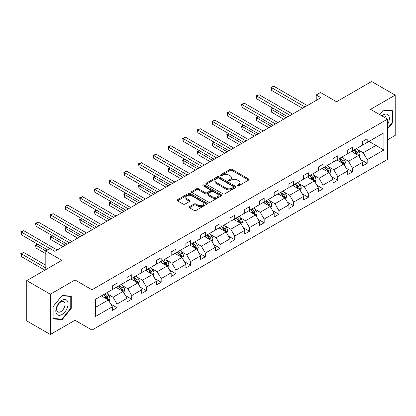 <?xml version="1.0" encoding="UTF-8"?>
<svg xmlns="http://www.w3.org/2000/svg" width="416" height="416" viewBox="0 0 416 416"><rect width="100%" height="100%" fill="white"/><g stroke="black" fill="none" stroke-linecap="round" stroke-linejoin="round"><path stroke-width="0.62" d="M237.515 185.744A0.915 0.53 0 0 0 238.81 185.744L248.648 180.06A1.31 0.754 0 0 0 249.028 179.53A1.31 0.754 0 0 0 248.648 178.994L231.982 169.369A1.31 0.754 0 0 0 230.131 169.369L220.293 175.053A0.915 0.53 0 0 0 220.022 175.427A0.915 0.53 0 0 0 220.293 175.802A0.915 0.53 0 0 0 221.588 175.802L222.862 175.063A4.191 2.418 0 0 1 228.784 175.063L230.173 175.864A4.191 2.418 0 0 1 231.4 177.575A4.191 2.418 0 0 1 230.173 179.286L228.904 180.024A0.915 0.53 0 0 0 228.634 180.398A0.915 0.53 0 0 0 228.904 180.773A0.915 0.53 0 0 0 230.199 180.773L231.473 180.034A4.191 2.418 0 0 1 237.396 180.034L238.784 180.835A4.191 2.418 0 0 1 240.011 182.546A4.191 2.418 0 0 1 238.784 184.257L237.515 184.995A0.915 0.53 0 0 0 237.245 185.37A0.915 0.53 0 0 0 237.515 185.744L237.515 184.995M387.514 139.844L395.2 135.408L395.2 95.108L371.618 81.494L336.528 101.748L320.492 92.492L316.202 94.973L316.202 100.417M50.341 334.506L75.01 320.268L75.01 279.968L50.341 294.206L50.341 334.506L26.759 320.892L26.759 280.592L61.849 260.333L45.817 251.077L45.817 269.594M50.341 294.206L26.759 280.592M189.483 206.684A1.31 0.754 0 0 0 189.098 207.22A1.31 0.754 0 0 0 189.483 207.75L194.158 210.449A1.31 0.754 0 0 0 196.009 210.449L206.934 204.142A1.31 0.754 0 0 0 207.319 203.611A1.31 0.754 0 0 0 206.934 203.076L190.268 193.45A1.31 0.754 0 0 0 188.417 193.45L177.492 199.758A1.31 0.754 0 0 0 177.112 200.294A1.31 0.754 0 0 0 177.492 200.829L183.139 204.09A1.31 0.754 0 0 0 184.995 204.09L189.67 201.391A1.31 0.754 0 0 0 190.05 200.855A1.31 0.754 0 0 0 189.67 200.32L186.867 198.702A3.505 2.023 0 0 1 185.843 197.272A3.505 2.023 0 0 1 188.006 195.406A3.505 2.023 0 0 1 191.823 195.842L202.795 202.181A3.505 2.023 0 0 1 203.819 203.611A3.505 2.023 0 0 1 201.656 205.478A3.505 2.023 0 0 1 197.839 205.041L196.009 203.986A1.31 0.754 0 0 0 194.158 203.986L189.483 206.684L189.483 207.75M45.817 251.077L50.107 248.596L54.824 251.321L320.918 97.692L316.202 94.973M75.01 279.968L91.988 289.77L387.514 119.148L387.514 159.453L91.988 330.07L91.988 289.77M395.2 95.108L370.531 109.346L387.514 119.148M222.955 193.825A1.31 0.754 0 0 0 224.806 193.825L235.732 187.517A1.31 0.754 0 0 0 236.116 186.987A1.31 0.754 0 0 0 235.732 186.451L219.066 176.826A1.31 0.754 0 0 0 217.214 176.826L206.289 183.134A1.31 0.754 0 0 0 205.904 183.669A1.31 0.754 0 0 0 206.289 184.205L222.955 193.825M203.46 185.942A0.915 0.53 0 0 1 204.391 186.072L204.391 184.98L221.333 194.761A1.31 0.754 0 0 1 221.718 195.296A1.31 0.754 0 0 1 221.333 195.832L210.408 202.14A1.31 0.754 0 0 1 208.556 202.14L191.89 192.52L191.89 191.448A1.31 0.754 0 0 0 191.506 191.984A1.31 0.754 0 0 0 191.89 192.52M191.89 191.448L196.565 188.75A1.31 0.754 0 0 1 198.416 188.75L205.176 192.65A1.31 0.754 0 0 0 207.028 192.65L210.132 190.861A1.31 0.754 0 0 0 210.512 190.325A1.31 0.754 0 0 0 210.132 189.79L203.091 185.728A0.915 0.53 0 0 1 202.826 185.354A0.915 0.53 0 0 1 203.393 184.865A0.915 0.53 0 0 1 204.391 184.98M95.618 299.218L112.315 289.578L112.315 285.932L117.031 283.208L117.031 286.858L127.031 281.086L127.031 277.436L131.747 274.711L131.747 278.361L141.747 272.589L141.747 268.939L146.463 266.214L146.463 269.864L156.458 264.092L156.458 260.442L161.174 257.722L161.174 261.368L171.174 255.596L171.174 251.95L175.89 249.226L175.89 252.876L185.89 247.099L185.89 243.454L190.606 240.729L190.606 244.379L200.606 238.607L200.606 234.957L205.322 232.232L205.322 235.882L215.322 230.11L215.322 226.46L220.038 223.74L220.038 227.386L230.032 221.614L230.032 217.963L234.749 215.244L234.749 218.894L244.748 213.117L244.748 209.472L249.465 206.747L249.465 210.397L259.464 204.625L259.464 200.975L264.181 198.25L264.181 201.9L274.18 196.128L274.18 192.478L278.897 189.758L278.897 193.404L288.896 187.632L288.896 183.981L293.613 181.262L293.613 184.907L303.607 179.135L303.607 175.49L308.324 172.765L308.324 176.415L318.323 170.643L318.323 166.993L323.04 164.268L323.04 167.918L333.039 162.146L333.039 158.496L337.756 155.776L337.756 159.422L347.755 153.65L347.755 149.999L352.472 147.28L352.472 150.925L362.471 145.153L362.471 141.508L367.188 138.783L367.188 142.433L383.88 132.792L383.88 149.999L367.188 159.64L367.188 163.29L362.471 166.01L362.471 162.365L352.472 168.137L352.472 171.787L347.755 174.507L347.755 170.862L337.756 176.634L337.756 180.279L333.039 183.004L333.039 179.353L323.04 185.125L323.04 188.776L318.323 191.5L318.323 187.85L308.324 193.622L308.324 197.272L303.607 199.997L303.607 196.347L293.613 202.119L293.613 205.769L288.896 208.489L288.896 204.844L278.897 210.616L278.897 214.261L274.18 216.986L274.18 213.335L264.181 219.107L264.181 222.758L259.464 225.482L259.464 221.832L249.465 227.604L249.465 231.254L244.748 233.979L244.748 230.329L234.749 236.101L234.749 239.751L230.032 242.471L230.032 238.826L220.038 244.598L220.038 248.243L215.322 250.968L215.322 247.317L205.322 253.094L205.322 256.74L200.606 259.464L200.606 255.814L190.606 261.586L190.606 265.236L185.89 267.961L185.89 264.311L175.89 270.083L175.89 273.733L171.174 276.453L171.174 272.808L161.174 278.58L161.174 282.23L156.458 284.95L156.458 281.299L146.463 287.076L146.463 290.722L141.747 293.446L141.747 289.796L131.747 295.568L131.747 299.218L127.031 301.943L127.031 298.293L117.031 304.065L117.031 307.715L112.315 310.435L112.315 306.79L95.618 316.425L95.618 299.218M116.09 287.399L123.068 291.429L113.069 297.206L107.609 294.05M113.069 297.206L117.031 304.065M123.068 291.429L127.031 298.293M112.315 288.709L113.069 289.146L117.031 286.858M130.801 278.907L137.784 282.937L127.785 288.709L122.325 285.558M127.785 288.709L131.747 295.568M137.784 282.937L141.747 289.796M127.031 280.212L127.785 280.649L131.747 278.361M145.517 270.41L152.5 274.44L142.501 280.212L137.041 277.061M142.501 280.212L146.463 287.076M152.5 274.44L156.458 281.299M141.747 271.716L142.501 272.152L146.463 269.864M160.233 261.914L167.211 265.944L157.217 271.716L151.757 268.564M157.217 271.716L161.174 278.58M167.211 265.944L171.174 272.808M156.458 263.219L157.217 263.656L161.174 261.368M174.949 253.417L181.927 257.447L171.928 263.219L166.468 260.068M171.928 263.219L175.89 270.083M181.927 257.447L185.89 264.311M171.174 254.727L171.928 255.159L175.89 252.876M189.665 244.925L196.643 248.955L186.644 254.727L181.184 251.576M186.644 254.727L190.606 261.586M196.643 248.955L200.606 255.814M185.89 246.23L186.644 246.667L190.606 244.379M204.376 236.428L211.359 240.458L201.36 246.23L195.9 243.079M201.36 246.23L205.322 253.094M211.359 240.458L215.322 247.317M200.606 237.734L201.36 238.17L205.322 235.882M219.092 227.932L226.075 231.962L216.076 237.734L210.616 234.582M216.076 237.734L220.038 244.598M226.075 231.962L230.032 238.826M215.322 229.237L216.076 229.674L220.038 227.386M233.808 219.435L240.786 223.465L230.792 229.237L225.332 226.086M230.792 229.237L234.749 236.101M240.786 223.465L244.748 230.329M230.032 220.745L230.792 221.177L234.749 218.894M248.524 210.943L255.502 214.973L245.502 220.745L240.042 217.589M245.502 220.745L249.465 227.604M255.502 214.973L259.464 221.832M244.748 212.248L245.502 212.685L249.465 210.397M263.24 202.446L270.218 206.476L260.218 212.248L254.758 209.097M260.218 212.248L264.181 219.107M270.218 206.476L274.18 213.335M259.464 203.752L260.218 204.188L264.181 201.9M277.95 193.95L284.934 197.98L274.934 203.752L269.474 200.6M274.934 203.752L278.897 210.616M284.934 197.98L288.896 204.844M274.18 195.255L274.934 195.692L278.897 193.404M292.666 185.453L299.65 189.483L289.65 195.255L284.19 192.104M289.65 195.255L293.613 202.119M299.65 189.483L303.607 196.347M288.896 186.763L289.65 187.195L293.613 184.907M307.382 176.956L314.361 180.986L304.361 186.763L298.906 183.607M304.361 186.763L308.324 193.622M314.361 180.986L318.323 187.85M303.607 178.266L304.361 178.703L308.324 176.415M322.098 168.464L329.077 172.494L319.077 178.266L313.617 175.115M319.077 178.266L323.04 185.125M329.077 172.494L333.039 179.353M318.323 169.77L319.077 170.206L323.04 167.918M336.814 159.968L343.793 163.998L333.793 169.77L328.333 166.618M333.793 169.77L337.756 176.634M343.793 163.998L347.755 170.862M333.039 161.273L333.793 161.71L337.756 159.422M351.525 151.471L358.509 155.501L348.509 161.273L343.049 158.122M348.509 161.273L352.472 168.137M358.509 155.501L362.471 162.365M347.755 152.781L348.509 153.213L352.472 150.925M368.976 141.398L375.96 145.428L363.225 152.781L357.765 149.625M363.225 152.781L367.188 159.64M383.88 149.999L375.96 145.428L375.96 137.368L383.88 132.792M75.01 320.268L91.988 330.07M362.471 144.284L363.225 144.721L367.188 142.433M95.618 307.278L108.352 299.926L101.374 295.896M108.352 299.926L112.315 306.79M360.911 159.666L367.188 163.29M346.195 168.163L352.472 171.787M331.484 176.66L337.756 180.279M316.768 185.156L323.04 188.776M302.052 193.648L308.324 197.272M287.336 202.145L293.613 205.769M272.626 210.642L278.897 214.261M257.91 219.138L264.181 222.758M243.194 227.635L249.465 231.254M228.478 236.127L234.749 239.751M213.762 244.624L220.038 248.243M199.051 253.12L205.322 256.74M184.335 261.617L190.606 265.236M169.619 270.109L175.89 273.733M154.903 278.606L161.174 282.23M140.187 287.102L146.463 290.722M125.476 295.599L131.747 299.218M110.76 304.091L117.031 307.715M387.514 129.095L392.512 122.876L392.512 110.739L383.412 109.928L379.647 114.608L383.219 110.193L392.038 110.984L392.038 122.741L387.514 128.378M71.235 308.365L71.235 296.228L62.135 295.412L53.03 306.738L53.03 318.874L62.135 319.686L71.235 308.365L70.767 308.09M237.879 185.869L238.784 185.349A4.191 2.418 0 0 0 240.011 183.638L240.011 182.546M231.4 177.575L231.4 178.667A4.191 2.418 0 0 1 230.173 180.378L229.268 180.898M248.628 180.071L231.982 170.461A1.31 0.754 0 0 0 230.131 170.461L220.657 175.926M235.711 187.528L219.066 177.918A1.31 0.754 0 0 0 217.214 177.918L206.305 184.215M233.418 187.361A0.915 0.53 0 0 0 233.683 186.987A0.915 0.53 0 0 0 233.418 186.612L218.785 178.162A0.915 0.53 0 0 0 217.49 178.162L216.148 178.937A4.191 2.418 0 0 0 214.921 180.648A4.191 2.418 0 0 0 216.148 182.359L226.148 188.136A4.191 2.418 0 0 0 232.076 188.136L233.418 187.361L233.418 188.448A0.915 0.53 0 0 0 233.683 188.074L233.683 186.987M214.921 180.648L214.921 181.74A4.191 2.418 0 0 0 216.148 183.451L216.148 182.359M233.418 188.448L232.076 189.223A4.191 2.418 0 0 1 226.148 189.223L216.148 183.451M191.906 192.525L196.565 189.836L196.565 188.75M210.512 190.325L210.512 191.417A1.31 0.754 0 0 1 210.132 191.948L207.028 193.742A1.31 0.754 0 0 1 205.176 193.742L198.416 189.836A1.31 0.754 0 0 0 196.565 189.836M204.391 186.072L221.317 195.842M212.191 196.7A3.505 2.023 0 0 0 216.008 197.137A3.505 2.023 0 0 0 218.171 195.27A3.505 2.023 0 0 0 217.142 193.84L213.278 191.61A1.31 0.754 0 0 0 211.427 191.61L208.322 193.398A1.31 0.754 0 0 0 207.943 193.934A1.31 0.754 0 0 0 208.322 194.47L212.191 196.7L212.191 197.787A3.505 2.023 0 0 0 216.008 198.229A3.505 2.023 0 0 0 218.171 196.357L218.171 195.27M207.943 193.934L207.943 195.021A1.31 0.754 0 0 0 208.322 195.556L208.322 194.47M212.191 197.787L208.322 195.556M203.819 203.611L203.819 204.698A3.505 2.023 0 0 1 201.656 206.565A3.505 2.023 0 0 1 197.839 206.128L196.009 205.072A1.31 0.754 0 0 0 194.158 205.072L189.498 207.761M185.843 197.272L185.843 198.364A3.505 2.023 0 0 0 186.867 199.794L186.867 198.702M189.649 201.401L186.867 199.794M206.918 204.152L190.268 194.542A1.31 0.754 0 0 0 188.417 194.542L177.512 200.84M392.038 122.606L392.512 122.876M61.173 319.134L62.135 319.686M359.226 156.744L360.09 154.237A3.536 2.038 -120 0 0 358.961 151.226L356.845 148.403M353.049 152.35L352.128 151.122M273.265 108.358L271.471 109.392L271.471 112.112L283.707 119.179M357.984 155.199L358.181 154.388A3.536 2.038 -120 0 0 357.172 152.261L355.051 149.438M354.167 149.947L356.496 153.057A1.799 1.04 60 0 1 356.824 153.603L358.181 154.388M353.922 150.088L356.039 152.916A3.536 2.038 60 0 1 356.918 154.586M271.471 112.112L270.951 109.091L286.062 117.816M270.951 109.091L273.057 108.238M304.928 106.922L271.471 87.61L273.832 86.247L307.289 105.565M302.572 108.285L271.471 90.329L271.471 87.61L270.951 87.308L273.832 86.247M271.471 90.329L270.951 87.308M344.51 165.24L345.379 162.734A3.536 2.038 -120 0 0 344.25 159.723L342.129 156.894M338.333 160.846L337.412 159.619M258.549 116.854L256.755 117.889L256.755 120.609L268.991 127.676M343.273 163.696L343.47 162.885A3.536 2.038 -120 0 0 342.456 160.758L340.34 157.929M339.451 158.444L341.786 161.554A1.799 1.04 60 0 1 342.113 162.1L343.47 162.885M339.206 158.584L341.323 161.413A3.536 2.038 60 0 1 342.207 163.082M256.755 120.609L256.24 117.588L271.352 126.313M256.24 117.588L258.341 116.735M329.794 173.737L330.663 171.231A3.536 2.038 -120 0 0 329.534 168.22L327.418 165.391M323.617 169.343L322.702 168.116M243.833 125.346L242.044 126.381L242.044 129.106L254.275 136.167M328.557 172.193L328.754 171.382A3.536 2.038 -120 0 0 327.74 169.255L325.624 166.426M324.74 166.936L327.07 170.05A1.799 1.04 60 0 1 327.397 170.596L328.754 171.382M324.49 167.081L326.607 169.905A3.536 2.038 60 0 1 327.491 171.579M242.044 129.106L241.524 126.084L256.636 134.805M241.524 126.084L243.625 125.226M290.217 115.419L256.755 96.101L259.116 94.744L292.573 114.057M287.856 116.782L256.755 98.826L256.755 96.101L256.24 95.805L259.116 94.744M256.755 98.826L256.24 95.805M275.501 123.916L242.044 104.598L244.4 103.236L277.857 122.554M273.14 125.278L242.044 107.323L242.044 104.598L241.524 104.302L244.4 103.236M242.044 107.323L241.524 104.302M387.514 124.535A8.668 5.008 120 0 0 388.528 122.429A8.668 5.008 120 0 0 388.144 114.894A8.668 5.008 120 0 0 381.826 115.866M386.282 118.44A5.938 3.427 120 0 0 385.07 116.168A5.938 3.427 120 0 0 382.502 116.256M391.456 110.646L392.038 110.984M67.257 307.918A8.668 5.008 120 0 0 65.01 299.541A8.668 5.008 120 0 0 56.633 306.966A8.668 5.008 120 0 0 58.88 315.344A8.668 5.008 120 0 0 67.257 307.918M64.464 307.122A5.938 3.427 120 0 0 63.799 301.657A5.938 3.427 120 0 0 57.195 306.472A5.938 3.427 120 0 0 57.86 311.938A5.938 3.427 120 0 0 64.464 307.122M53.123 318.412L53.123 306.654L61.948 295.682L70.767 296.468L70.767 308.23L61.948 319.202L53.03 318.36M70.179 296.135L70.767 296.468M315.078 182.229L315.947 179.722A3.536 2.038 -120 0 0 314.818 176.717L312.702 173.888M308.901 177.835L307.986 176.613M229.122 133.843L227.328 134.878L227.328 137.602L239.559 144.664M313.841 180.69L314.038 179.873A3.536 2.038 -120 0 0 313.024 177.752L310.908 174.923M310.024 175.432L312.354 178.547A1.799 1.04 60 0 1 312.681 179.093L314.038 179.873M309.774 175.578L311.896 178.402A3.536 2.038 60 0 1 312.775 180.071M227.328 137.602L226.808 134.581L241.92 143.302M226.808 134.581L228.914 133.723M260.785 132.413L227.328 113.095L229.684 111.732L263.141 131.05M258.424 133.77L227.328 115.82L227.328 113.095L226.808 112.793L229.684 111.732M227.328 115.82L226.808 112.793M300.362 190.726L301.231 188.219A3.536 2.038 -120 0 0 300.102 185.208L297.986 182.385M294.19 186.332L293.27 185.104M214.406 142.34L212.612 143.374L212.612 146.099L224.848 153.161M299.125 189.181L299.322 188.37A3.536 2.038 -120 0 0 298.314 186.243L296.192 183.42M295.308 183.929L297.638 187.039A1.799 1.04 60 0 1 297.965 187.59L299.322 188.37M295.064 184.07L297.18 186.898A3.536 2.038 60 0 1 298.059 188.568M212.612 146.099L212.092 143.073L227.204 151.798M212.092 143.073L214.198 142.22M246.069 140.904L212.612 121.592L214.973 120.229L248.43 139.547M243.714 142.267L212.612 124.311L212.612 121.592L212.092 121.29L214.973 120.229M212.612 124.311L212.092 121.29M285.652 199.222L286.515 196.716A3.536 2.038 -120 0 0 285.386 193.705L283.27 190.876M279.474 194.828L278.554 193.601M199.69 150.836L197.896 151.871L197.896 154.591L210.132 161.658M284.409 197.678L284.606 196.867A3.536 2.038 -120 0 0 283.598 194.74L281.481 191.911M280.592 192.426L282.922 195.536A1.799 1.04 60 0 1 283.249 196.082L284.606 196.867M280.348 192.566L282.464 195.395A3.536 2.038 60 0 1 283.348 197.064M197.896 154.591L197.376 151.57L212.488 160.295M197.376 151.57L199.482 150.717M231.353 149.401L197.896 130.083L200.257 128.726L233.714 148.039M228.998 150.764L197.896 132.808L197.896 130.083L197.376 129.787L200.257 128.726M197.896 132.808L197.376 129.787M270.936 207.719L271.804 205.213A3.536 2.038 -120 0 0 270.676 202.202L268.554 199.373M264.758 203.325L263.838 202.098M184.974 159.328L183.18 160.363L183.18 163.088L195.416 170.149M269.698 206.175L269.896 205.364A3.536 2.038 -120 0 0 268.882 203.237L266.765 200.408M265.876 200.923L268.211 204.032A1.799 1.04 60 0 1 268.538 204.578L269.896 205.364M265.632 201.063L267.748 203.892A3.536 2.038 60 0 1 268.632 205.561M183.18 163.088L182.666 160.066L197.777 168.792M182.666 160.066L184.766 159.208M216.642 157.898L183.18 138.58L185.541 137.218L218.998 156.536M214.282 159.26L183.18 141.305L183.18 138.58L182.666 138.284L185.541 137.218M183.18 141.305L182.666 138.284M256.22 216.211L257.088 213.71A3.536 2.038 -120 0 0 255.96 210.699L253.843 207.87M250.042 211.817L249.127 210.595M170.258 167.825L168.47 168.86L168.47 171.584L180.7 178.646M254.982 214.672L255.18 213.86A3.536 2.038 -120 0 0 254.166 211.734L252.049 208.905M251.165 209.414L253.495 212.529A1.799 1.04 60 0 1 253.822 213.075L255.18 213.86M250.916 209.56L253.037 212.384A3.536 2.038 60 0 1 253.916 214.053M168.47 171.584L167.95 168.563L183.061 177.284M167.95 168.563L170.05 167.705M201.926 166.395L168.47 147.077L170.825 145.714L204.282 165.032M199.566 167.757L168.47 149.802L168.47 147.077L167.95 146.775L170.825 145.714M168.47 149.802L167.95 146.775M241.504 224.708L242.372 222.201A3.536 2.038 -120 0 0 241.244 219.19L239.127 216.367M235.326 220.314L234.411 219.086M155.548 176.322L153.754 177.356L153.754 180.081L165.989 187.143M240.266 223.163L240.464 222.352A3.536 2.038 -120 0 0 239.45 220.225L237.333 217.402M236.449 217.911L238.779 221.021A1.799 1.04 60 0 1 239.106 221.572L240.464 222.352M236.2 218.052L238.321 220.88A3.536 2.038 60 0 1 239.2 222.55M153.754 180.081L153.234 177.055L168.345 185.78M153.234 177.055L155.34 176.202M187.21 174.886L153.754 155.574L156.109 154.211L189.566 173.529M184.85 176.249L153.754 158.293L153.754 155.574L153.234 155.272L156.109 154.211M153.754 158.293L153.234 155.272M226.788 233.204L227.656 230.698A3.536 2.038 -120 0 0 226.528 227.687L224.411 224.864M220.615 228.81L219.695 227.583M140.832 184.818L139.038 185.853L139.038 188.573L151.273 195.64M225.55 231.66L225.748 230.849A3.536 2.038 -120 0 0 224.739 228.722L222.617 225.898M221.733 226.408L224.063 229.518A1.799 1.04 60 0 1 224.39 230.064L225.748 230.849M221.489 226.548L223.605 229.377A3.536 2.038 60 0 1 224.484 231.046M139.038 188.573L138.518 185.552L153.629 194.277M138.518 185.552L140.624 184.699M212.077 241.701L212.94 239.195A3.536 2.038 -120 0 0 211.817 236.184L209.695 233.355M205.899 237.307L204.979 236.08M126.116 193.31L124.322 194.345L124.322 197.07L136.557 204.131M210.834 240.157L211.032 239.346A3.536 2.038 -120 0 0 210.023 237.219L207.906 234.39M207.017 234.905L209.347 238.014A1.799 1.04 60 0 1 209.674 238.56L211.032 239.346M206.773 235.045L208.889 237.874A3.536 2.038 60 0 1 209.773 239.543M124.322 197.07L123.807 194.048L138.913 202.774M123.807 194.048L125.908 193.19M197.361 250.193L198.229 247.692A3.536 2.038 -120 0 0 197.101 244.681L194.979 241.852M191.183 245.799L190.263 244.577M111.4 201.807L109.611 202.842L109.611 205.566L121.841 212.628M196.123 248.654L196.321 247.842A3.536 2.038 -120 0 0 195.307 245.716L193.19 242.887M192.301 243.396L194.636 246.511A1.799 1.04 60 0 1 194.964 247.057L196.321 247.842M192.057 243.542L194.173 246.366A3.536 2.038 60 0 1 195.057 248.035M109.611 205.566L109.091 202.545L124.202 211.266M109.091 202.545L111.192 201.687M182.645 258.69L183.513 256.183A3.536 2.038 -120 0 0 182.385 253.172L180.268 250.349M176.467 254.296L175.552 253.068M96.684 210.304L94.895 211.338L94.895 214.063L107.125 221.125M181.407 257.145L181.605 256.334A3.536 2.038 -120 0 0 180.591 254.207L178.474 251.384M177.59 251.893L179.92 255.003A1.799 1.04 60 0 1 180.248 255.554L181.605 256.334M177.341 252.034L179.462 254.862A3.536 2.038 60 0 1 180.341 256.532M94.895 214.063L94.375 211.037L109.486 219.762M94.375 211.037L96.481 210.184M167.929 267.186L168.797 264.68A3.536 2.038 -120 0 0 167.669 261.669L165.552 258.846M161.751 262.792L160.836 261.565M81.973 218.8L80.179 219.835L80.179 222.555L92.414 229.622M166.691 265.642L166.889 264.831A3.536 2.038 -120 0 0 165.875 262.704L163.758 259.88M162.874 260.39L165.204 263.5A1.799 1.04 60 0 1 165.532 264.046L166.889 264.831M162.63 260.53L164.746 263.359A3.536 2.038 60 0 1 165.625 265.028M80.179 222.555L79.659 219.534L94.77 228.259M79.659 219.534L81.765 218.681M153.213 275.683L154.081 273.177A3.536 2.038 -120 0 0 152.953 270.166L150.836 267.337M147.04 271.289L146.12 270.062M67.257 227.297L65.463 228.332L65.463 231.052L77.698 238.113M151.975 274.139L152.173 273.328A3.536 2.038 -120 0 0 151.164 271.201L149.042 268.372M148.158 268.887L150.488 271.996A1.799 1.04 60 0 1 150.816 272.542L152.173 273.328M147.914 269.027L150.03 271.856A3.536 2.038 60 0 1 150.909 273.525M65.463 231.052L64.943 228.03L80.054 236.756M64.943 228.03L67.049 227.172M172.494 183.383L139.038 164.07L141.398 162.708L174.855 182.021M170.139 184.746L139.038 166.79L139.038 164.07L138.518 163.769L141.398 162.708M139.038 166.79L138.518 163.769M157.778 191.88L124.322 172.562L126.682 171.2L160.139 190.518M155.423 193.242L124.322 175.287L124.322 172.562L123.807 172.266L126.682 171.2M124.322 175.287L123.807 172.266M143.068 200.377L109.611 181.059L111.966 179.696L145.423 199.014M140.707 201.739L109.611 183.784L109.611 181.059L109.091 180.757L111.966 179.696M109.611 183.784L109.091 180.757M128.352 208.874L94.895 189.556L97.25 188.193L130.707 207.511M125.991 210.231L94.895 192.275L94.895 189.556L94.375 189.254L97.25 188.193M94.895 192.275L94.375 189.254M113.636 217.365L80.179 198.052L82.534 196.69L115.996 216.003M111.28 218.728L80.179 200.772L80.179 198.052L79.659 197.751L82.534 196.69M80.179 200.772L79.659 197.751M98.92 225.862L65.463 206.544L67.824 205.187L101.28 224.5M96.564 227.224L65.463 209.269L65.463 206.544L64.943 206.248L67.824 205.187M65.463 209.269L64.943 206.248M138.502 284.175L139.365 281.674A3.536 2.038 -120 0 0 138.242 278.663L136.12 275.834M132.324 279.781L131.404 278.559M52.541 235.789L50.747 236.824L50.747 239.548L62.982 246.61M137.259 282.636L137.457 281.824A3.536 2.038 -120 0 0 136.448 279.698L134.332 276.869M133.442 277.378L135.777 280.493A1.799 1.04 60 0 1 136.1 281.039L137.457 281.824M133.198 277.524L135.314 280.348A3.536 2.038 60 0 1 136.198 282.017M50.747 239.548L50.232 236.527L65.338 245.248M50.232 236.527L52.333 235.669M84.204 234.359L50.747 215.041L53.108 213.678L86.564 232.996M81.848 235.721L50.747 217.766L50.747 215.041L50.232 214.744L53.108 213.678M50.747 217.766L50.232 214.744M123.786 292.672L124.654 290.165A3.536 2.038 -120 0 0 123.526 287.16L121.41 284.331M117.608 288.278L116.693 287.056M37.825 244.286L36.036 245.32L36.036 248.045L45.817 253.692M122.548 291.127L122.746 290.316A3.536 2.038 -120 0 0 121.732 288.194L119.616 285.366M118.732 285.875L121.061 288.99A1.799 1.04 60 0 1 121.389 289.536L122.746 290.316M118.482 286.021L120.598 288.844A3.536 2.038 60 0 1 121.482 290.514M36.036 248.045L35.516 245.019L45.911 251.025M35.516 245.019L37.617 244.166M69.493 242.856L36.036 223.538L38.392 222.175L71.848 241.493M67.132 244.213L36.036 226.262L36.036 223.538L35.516 223.236L38.392 222.175M36.036 226.262L35.516 223.236M109.07 301.168L109.938 298.662A3.536 2.038 -120 0 0 108.81 295.651L106.694 292.828M102.892 296.774L101.977 295.547M45.817 265.236L23.676 252.455L21.32 253.817L21.32 256.537L44.871 270.14M107.832 299.624L108.03 298.813A3.536 2.038 -120 0 0 107.016 296.686L104.9 293.862M104.016 294.372L106.345 297.482A1.799 1.04 60 0 1 106.673 298.028L108.03 298.813M103.766 294.512L105.888 297.341A3.536 2.038 60 0 1 106.766 299.01M21.32 256.537L20.8 253.516L45.817 267.961M20.8 253.516L23.676 252.455M50.06 248.628L21.32 232.034L23.676 230.672L57.132 249.99M47.7 249.99L21.32 234.754L21.32 232.034L20.8 231.733L23.676 230.672M21.32 234.754L20.8 231.733M238.784 185.349L238.784 184.257M228.904 180.773L228.904 180.024M230.173 180.378L230.173 179.286M220.293 175.802L220.293 175.053M230.131 170.461L230.131 169.369M231.982 170.461L231.982 169.369M248.648 180.06L248.648 178.994M206.289 184.205L206.289 183.134M217.214 177.918L217.214 176.826M219.066 177.918L219.066 176.826M235.732 187.517L235.732 186.451M226.148 189.223L226.148 188.136M232.076 189.223L232.076 188.136M198.416 189.836L198.416 188.75M205.176 193.742L205.176 192.65M207.028 193.742L207.028 192.65M210.132 191.948L210.132 190.861M221.333 195.832L221.333 194.761M194.158 205.072L194.158 203.986M196.009 205.072L196.009 203.986M197.839 206.128L197.839 205.041M189.67 201.391L189.67 200.32M177.492 200.829L177.492 199.758M188.417 194.542L188.417 193.45M190.268 194.542L190.268 193.45M206.934 204.142L206.934 203.076M358.254 155.355L360.069 154.305M357.172 152.261L358.961 151.226M355.035 153.499L356.039 152.916M343.538 163.852L345.353 162.802M342.456 160.758L344.25 159.723M340.319 161.99L341.323 161.413M328.822 172.344L330.637 171.298M327.74 169.255L329.534 168.22M325.603 170.487L326.607 169.905M314.106 180.84L315.926 179.795M313.024 177.752L314.818 176.717M310.887 178.984L311.896 178.402M299.395 189.337L301.21 188.287M298.314 186.243L300.102 185.208M296.176 187.481L297.18 186.898M284.679 197.834L286.494 196.784M283.598 194.74L285.386 193.705M281.46 195.972L282.464 195.395M269.963 206.326L271.778 205.28M268.882 203.237L270.676 202.202M266.744 204.469L267.748 203.892M255.247 214.822L257.062 213.777M254.166 211.734L255.96 210.699M252.028 212.966L253.037 212.384M240.531 223.319L242.351 222.269M239.45 220.225L241.244 219.19M237.312 221.463L238.321 220.88M225.82 231.816L227.635 230.766M224.739 228.722L226.528 227.687M222.602 229.954L223.605 229.377M211.104 240.313L212.919 239.262M210.023 237.219L211.817 236.184M207.886 238.451L208.889 237.874M196.388 248.804L198.203 247.759M195.307 245.716L197.101 244.681M193.17 246.948L194.173 246.366M181.672 257.301L183.487 256.251M180.591 254.207L182.385 253.172M178.454 255.445L179.462 254.862M166.956 265.798L168.776 264.748M165.875 262.704L167.669 261.669M163.738 263.942L164.746 263.359M152.246 274.295L154.06 273.244M151.164 271.201L152.953 270.166M149.027 272.433L150.03 271.856M137.53 282.786L139.344 281.741M136.448 279.698L138.242 278.663M134.311 280.93L135.314 280.348M122.814 291.283L124.628 290.238M121.732 288.194L123.526 287.16M119.595 289.427L120.598 288.844M108.098 299.78L109.912 298.73M107.016 296.686L108.81 295.651M104.879 297.924L105.888 297.341"/></g></svg>
